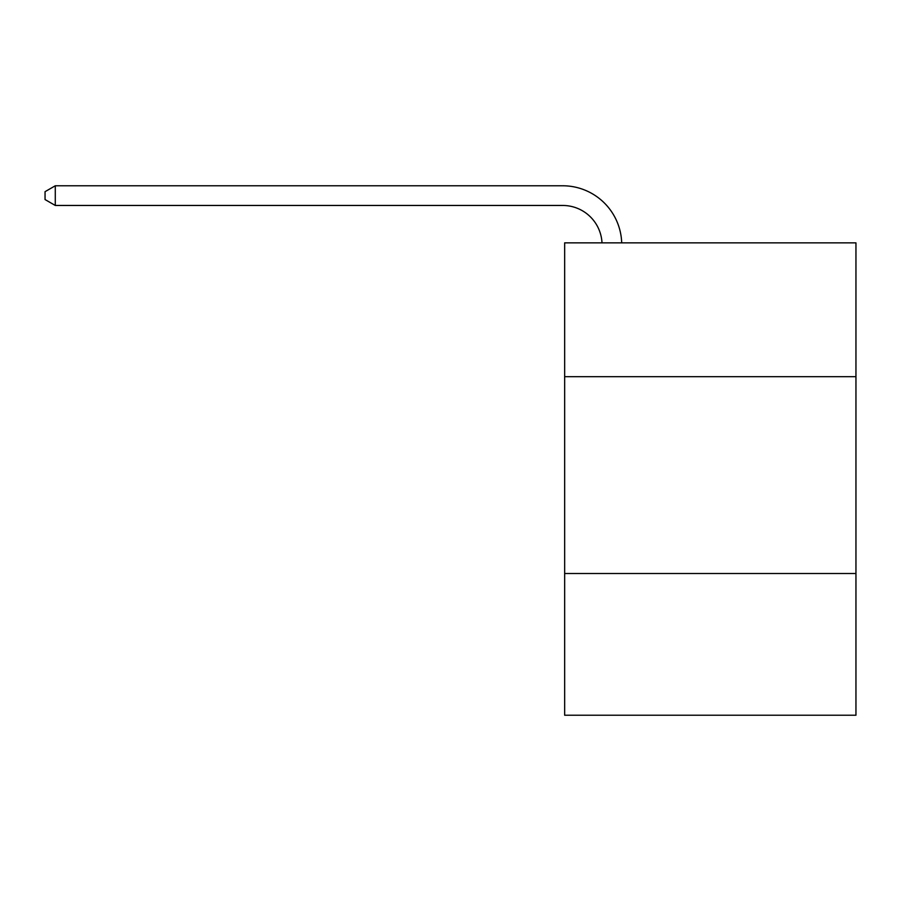<?xml version="1.0" encoding="UTF-8"?>
<svg xmlns="http://www.w3.org/2000/svg" width="901" height="901" viewBox="0 0 901 901"><rect width="100%" height="100%" fill="white"/><g stroke="black" fill="none" stroke-linecap="round" stroke-linejoin="round"><path stroke-width="1.35" d="M855.95 376.697L855.95 242.853L564.657 242.853L564.657 376.697L855.95 376.697L855.95 715.225L564.657 715.225L564.657 376.697M855.95 573.509L564.657 573.509M602.003 242.853A39.362 39.362 -73.6 0 0 562.686 205.462L55.288 205.462L45.05 199.549L45.05 191.676L55.288 185.775L562.686 185.775A59.049 59.049 106.4 0 1 621.701 242.853M55.288 185.775L55.288 205.462"/></g></svg>
